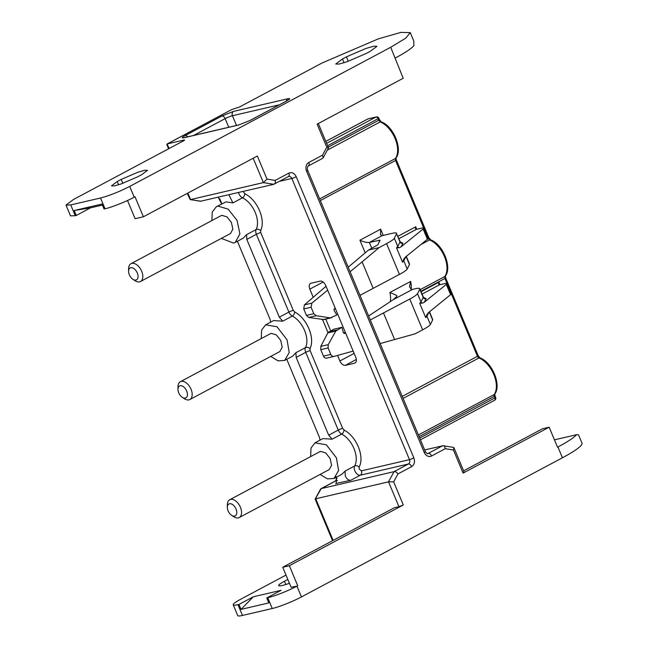 <?xml version="1.0" encoding="UTF-8"?>
<svg xmlns="http://www.w3.org/2000/svg" width="648" height="648" viewBox="0 0 648 648"><rect width="100%" height="100%" fill="white"/><g stroke="black" fill="none" stroke-linecap="round" stroke-linejoin="round"><path stroke-width="0.97" d="M287.842 579.466L284.44 581.28A17.383 2.187 -22.7 0 0 278.664 585.606A17.383 2.187 -22.7 0 0 282.342 585.476A17.383 2.187 -22.7 0 0 289.437 583.289M336.604 483.319L350.73 480.298C348.567 480.427 346.753 478.977 345.279 475.94L345.084 471.088L354.65 465.985A3.362 2.535 -150.4 0 1 359.138 467.159C361.851 461.822 361.584 455.026 358.336 446.788C354.869 438.907 350.09 433.293 343.999 429.948L342.63 428.344L310.109 350.592L310.011 348.697C312.466 343.359 312.117 336.717 308.966 328.763C305.5 320.882 300.721 315.268 294.629 311.923L293.261 310.319L260.739 232.575L260.642 230.672C263.096 225.342 262.748 218.692 259.597 210.738C255.984 202.581 251.027 196.879 244.725 193.639L243.121 191.444M296.225 176.718A3.362 0.421 157.3 0 1 291.851 178.459C290.928 176.661 289.697 176.062 288.174 176.653A3.362 1.993 -118.1 0 0 288.465 176.54A3.362 1.993 -118.1 0 0 288.87 173.113C291.916 171.923 294.37 173.121 296.225 176.718L413.853 457.917A3.362 0.421 157.3 0 1 409.479 459.659L361.398 470.845L359.219 469.103L359.138 467.159M211.88 220.563L212.269 211.985L216.278 206.785L218.044 206.129L228.185 209.15L237.047 220.385L239.914 233.855L235.273 242.409L233.499 243.073L221.381 238.375M243.235 238.156L246.556 234.665L246.799 239.412L279.32 317.156L282.739 321.165L273.618 320.566L265.648 324.81L277.004 326.77L287.056 339.844L289.219 352.512L284.642 360.434L278.089 360.863L270.751 356.4M238.521 192.521A5.605 3.321 -118.1 0 0 242.474 197.818L232.907 202.913L226.014 201.876L216.278 206.785M284.642 360.434L292.613 356.181L295.925 352.682L296.168 357.429L328.69 435.181L332.108 439.19L322.988 438.583L315.017 442.827L326.373 444.795L336.425 457.869L338.588 470.529L334.012 478.451L327.459 478.88L320.12 474.425M334.012 478.451L341.982 474.206L345.084 471.088M319.683 451.778L320.647 451.405L325.717 452.92L330.148 458.533L331.582 465.272L329.241 469.565M270.313 333.761L271.277 333.38L276.348 334.894L280.778 340.508L282.212 347.247L279.871 351.54M220.944 215.735L221.908 215.363L226.978 216.869L231.409 222.491L232.843 229.23L230.494 233.515M562.44 457.78L557.928 447.007C567.794 441.717 574.015 437.619 576.59 434.687L578.502 434.784L582.001 443.151A58.871 7.42 157.3 0 1 562.44 457.78L301.433 596.93A22.429 2.827 157.3 0 1 272.257 608.513L242.474 615.446A22.429 2.827 157.3 0 1 237.719 615.6L233.215 604.827A22.429 2.827 157.3 0 1 240.667 599.254L286.003 575.084M333.137 540.383L315.738 498.782L388.541 481.837L398.941 506.695L394.308 507.773L282.731 567.259L291.106 587.274L296.922 586.157A22.429 2.827 157.3 0 1 267.746 597.731L266.757 597.966L268.823 602.915L241.024 609.387L238.958 604.438L237.962 604.665A22.429 2.827 157.3 0 1 233.215 604.827M322.437 158.379L323.247 157.804L322.493 155.18L326.786 147.242L317.123 124.157L403.202 78.27L390.72 47.272L129.713 186.422L134.217 197.195L135.019 196.773L143.386 216.78L257.353 156.022L267.008 179.107L263.38 182.623L190.577 199.568L187.855 193.08M398.941 506.695L403.315 504.962L289.348 565.72L297.724 585.727M557.928 447.007L557.531 447.217L549.164 427.202L463.085 473.097C464.422 472.343 464.551 472.076 463.49 472.279M238.958 604.438L253.303 596.792L281.102 590.32L266.757 597.966M576.59 434.687L554.445 439.838M413.853 457.917C415.141 461.805 414.404 464.705 411.65 466.625A3.362 1.993 -118.1 0 0 408.378 464.009L394.033 471.655C395.523 471.452 396.827 472.206 397.945 473.931L393.66 481.877L388.541 481.837L394.033 471.655L321.222 488.608L315.155 499.122L332.546 540.699M241.024 609.387L253.303 596.792M143.386 216.78L135.116 218.708L127.502 200.507M137.741 176.774L121.046 183.975L114.283 185.927L111.448 185.863L117.223 181.545L121.208 179.423L137.903 172.222L144.674 170.262L147.501 170.327L141.726 174.644L137.741 176.774M366.29 53.436L346.899 61.795L339.042 64.071L335.753 63.998L342.46 58.984L346.445 56.854L365.837 48.495L373.694 46.219L376.982 46.291L370.275 51.314L366.29 53.436M390.72 47.272L405.794 38.119L410.281 32.635L400.837 32.4L378.246 38.888L322.024 63.018L239.533 106.993L231.846 109.504L167.297 143.921L183.838 140.065L184.032 140.535M134.217 197.195C126.749 201.334 111.051 207.562 105.041 208.778L104.053 209.004L101.979 204.055L74.18 210.527L76.253 215.476L75.257 215.711L70.754 204.93L65.999 205.092L73.451 199.511L183.433 140.883C184.769 140.138 184.899 139.863 183.838 140.065L184.55 140.041M70.754 204.93L100.537 197.996C109.52 195.623 119.248 191.768 129.713 186.422M326.786 147.242C328.512 147.485 328.892 147.809 327.929 148.206M318.322 123.517L328.496 147.825L323.368 157.44M445.281 448.7C444.868 446.415 443.993 445.435 442.649 445.743L428.296 453.389A3.362 1.993 61.9 0 1 431.576 456.006L445.281 448.7L453.43 450.004L453.94 447.744L453.503 447.395L443.621 445.808M443.224 445.678L424.651 449.931M549.164 427.202L542.546 428.749L463.612 470.829M289.348 565.72L282.731 567.259M267.008 179.107L275.165 180.419C275.611 182.428 275.165 183.724 273.829 184.299L263.38 182.623L253.182 158.25M288.538 176.499L273.829 184.299L200.629 201.22M320.671 489.029L335.575 480.954A3.362 1.993 -118.1 0 0 335.275 481.067C336.344 480.273 336.579 478.791 335.964 476.628M166.884 144.666L167.03 144.018L231.846 109.504M167.03 144.018L169.201 148.473M187.264 193.388L190.164 199.6L201.018 201.245M410.281 32.635L413.78 41.002L413.886 45.725C410.905 48.924 404.684 53.031 395.223 58.045M75.257 215.711L70.511 215.865L66.015 205.133M313.227 297.278L309.825 289.146C308.715 285.987 309.104 284.026 310.991 283.241L320.258 281.086C322.388 280.916 324.203 282.374 325.709 285.452L355.76 357.291C356.87 360.442 356.481 362.41 354.602 363.188L345.335 365.351C343.205 365.521 341.383 364.063 339.876 360.985L337.551 355.428M322.647 319.796L327.993 332.586M310.497 283.427L310.991 283.241M355.088 363.002L355.517 362.702M335.696 483.797L336.191 483.619L336.498 477.13M76.253 215.476L90.599 207.83L102.408 205.076M74.18 210.527L90.599 207.83M325.774 319.124L330.674 330.836M343.432 332.853L345.352 332.408M335.478 308.804L334.004 309.145M232.907 202.913L228.866 194.764M261.249 338.588L261.638 330.01L265.648 324.81M310.619 456.613L311.008 448.035L315.017 442.835M286.772 359.292L319.424 437.335L320.063 440.138M237.403 241.275L270.054 319.31L270.694 322.121M218.246 197.235L221.584 203.958M177.965 389.27L177.989 386.678A10.093 5.986 61.9 0 1 180.338 381.729A10.093 5.986 61.9 0 1 191.047 389.246A10.093 5.986 61.9 0 1 189.832 399.541A10.093 5.986 61.9 0 1 184.413 398.731L182.25 397.305A6.731 3.985 61.9 0 1 178.727 392.834A6.731 3.985 61.9 0 1 177.965 389.27A6.731 3.985 61.9 0 1 181.375 385.746A6.731 3.985 61.9 0 1 186.665 390.979A6.731 3.985 61.9 0 1 186.746 397.046A6.731 3.985 61.9 0 1 182.25 397.305M128.596 271.245L128.62 268.653A10.093 5.986 61.9 0 1 130.969 263.704A10.093 5.986 61.9 0 1 141.677 271.22A10.093 5.986 61.9 0 1 140.462 281.516A10.093 5.986 61.9 0 1 135.043 280.714L132.881 279.288A6.731 3.985 61.9 0 1 129.357 274.809A6.731 3.985 61.9 0 1 128.596 271.245A6.731 3.985 61.9 0 1 132.006 267.721A6.731 3.985 61.9 0 1 137.295 272.962A6.731 3.985 61.9 0 1 137.376 279.029A6.731 3.985 61.9 0 1 132.881 279.288M227.335 507.287L227.359 504.695A10.093 5.986 61.9 0 1 229.708 499.746A10.093 5.986 61.9 0 1 240.416 507.271A10.093 5.986 61.9 0 1 239.201 517.558A10.093 5.986 61.9 0 1 233.782 516.756L231.62 515.33A6.731 3.985 61.9 0 1 228.096 510.851A6.731 3.985 61.9 0 1 227.335 507.287A6.731 3.985 61.9 0 1 230.745 503.763A6.731 3.985 61.9 0 1 236.034 509.004A6.731 3.985 61.9 0 1 236.115 515.071A6.731 3.985 61.9 0 1 231.62 515.33M422.075 294.087L439.482 284.804L438.834 284.415M423.46 297.861L424.254 297.853L423.257 296.906A23.547 2.965 157.3 0 1 423.193 297.392L420.949 301.887A23.547 2.965 157.3 0 1 419.693 303.224L422.383 303.175L424.327 302.219L446.31 284.415A11.21 1.409 157.3 0 0 446.942 283.549A11.21 1.409 157.3 0 0 444.56 283.622L439.482 284.804C438.728 284.812 438.534 283.946 438.89 282.212L439.935 284.699M396.819 295.512L396.811 296.428L396.819 295.512L389.918 292.475L410.638 281.426L409.504 286.772L411.18 289.308A5.605 3.321 61.9 0 0 412.574 289.381L414.833 288.854A23.547 2.965 157.3 0 1 419.823 288.692A23.547 2.965 157.3 0 1 419.758 289.186L417.515 293.674C416.883 294.816 414.299 296.598 409.755 299.036L370.283 319.966M396.811 296.428L393.206 299.708L412.574 289.381M400.723 242.279L402.935 243.211L401.144 246.799L423.128 228.995A11.21 1.409 -22.7 0 0 423.76 228.128A11.21 1.409 -22.7 0 0 421.378 228.201L416.3 229.392L415.651 228.995M398.893 238.666L416.3 229.392C415.546 229.392 415.352 228.525 415.708 226.792L416.753 229.287M365.205 252.85L359.924 240.222L380.643 229.173L380.498 234.681L382.109 235.661L369.36 242.457L380.084 240.197M359.924 240.222C363.828 241.988 366.979 242.733 369.36 242.457L371.806 248.306M424.327 302.219L426.117 298.631L423.905 297.699M427.056 314.353L425.704 317.585A23.547 2.965 -22.7 0 0 426.959 316.256A2.244 2.203 -153.5 0 1 427.016 314.434A2.244 2.203 -153.5 0 0 427.016 314.434L428.62 312.482L450.603 294.678A11.21 1.409 -22.7 0 0 451.235 293.811L446.942 283.549M406.296 256.365L409.52 264.06A23.547 2.965 157.3 0 1 409.455 264.554L407.211 269.041C406.579 270.184 403.988 271.974 399.452 274.404L359.98 295.334M335.267 308.302L334.368 308.78L334.06 310.408L336.83 314.993L330.35 317.893L316.135 315.73L313.794 313.713L311.089 307.249L311.85 303.151L327.677 290.15M345.57 332.934L344.485 333.477M368.615 315.981L393.206 299.708M348.211 267.195L368.526 250.055L379.121 247.593L386.573 243.616C391.1 241.186 393.692 239.396 394.332 238.253L396.576 233.766L400.01 241.971A23.547 2.965 157.3 0 0 400.075 241.485L396.576 233.766C397.038 232.697 395.393 232.591 391.651 233.442L382.109 235.661M423.76 228.128L428.053 238.391A11.21 1.409 157.3 0 1 427.421 239.258L405.437 257.062L403.874 258.941L402.521 262.173L396.511 247.803A23.547 2.965 -22.7 0 0 397.767 246.467A2.244 2.203 -153.5 0 0 399.2 247.755L396.511 247.803M323.644 319.545L308.715 317.463L306.439 315.422L303.734 308.958L304.382 304.884L326.049 286.254M323.133 319.739L331.752 317.658M373.208 288.401L362.111 261.873L350.106 271.731M379.121 247.593L362.111 261.873M353.168 351.086L334.125 356.384C332.699 356.635 331.598 355.987 330.82 354.416L328.115 347.952L328.228 344.639L335.842 331.031L341.982 327.305L333.59 329.265L327.807 332.902L320.809 346.364L320.76 349.661L323.465 356.133C324.235 357.696 325.304 358.36 326.657 358.125L333.939 356.424M334.125 356.384L326.657 358.125M344.299 333.493L343.359 332.627L341.982 327.305M383.511 313.033L394.608 339.552L380.157 343.57M429.478 311.785L432.702 319.48A23.547 2.965 157.3 0 1 432.637 319.974L430.394 324.462C429.754 325.604 427.17 327.394 422.634 329.824L415.182 333.801L394.608 339.552M405.818 256.754L403.777 260.836A2.244 2.203 -153.5 0 1 403.834 259.014L403.834 259.014A2.244 2.203 -153.5 0 0 403.834 259.014L403.874 258.941M401.144 246.799L399.2 247.755M368.526 250.055L377.833 244.806L380.076 240.311M350.73 480.298L360.296 475.203L408.378 464.009C409.747 463.053 410.119 461.603 409.479 459.659L291.851 178.459L279.466 181.335M244.725 193.639A3.362 2.114 115.3 0 1 242.474 197.818A20.185 11.964 61.9 0 1 255.223 212.479A20.185 11.964 61.9 0 1 256.114 229.562A5.605 3.321 -118.1 0 0 256.365 234.309L288.887 312.061A5.605 3.321 -118.1 0 0 292.297 316.07A20.185 11.964 61.9 0 1 304.592 330.496A20.185 11.964 61.9 0 1 305.483 347.587A5.605 3.321 -118.1 0 0 305.735 352.334L338.256 430.078A5.605 3.321 -118.1 0 0 341.674 434.087A20.185 11.964 61.9 0 1 353.962 448.521A20.185 11.964 61.9 0 1 354.65 465.985A5.605 3.321 -118.1 0 0 354.845 470.845A5.605 3.321 -118.1 0 0 360.296 475.203C361.673 474.247 362.038 472.797 361.398 470.845M246.556 234.665L256.114 229.562A3.362 2.503 -152.9 0 1 260.642 230.672M295.925 352.682L305.483 347.587A3.362 2.503 -152.9 0 1 310.011 348.697M285.792 584.52L284.44 581.28M242.474 615.446L237.962 604.665M272.257 608.513L267.746 597.731M301.433 596.93L296.922 586.157M288.87 173.113L275.165 180.419M397.945 473.931L411.65 466.625M393.66 481.877L403.315 504.962M463.085 473.097L453.43 450.004M431.576 456.006A6.731 5.354 -103.1 0 1 424.213 452.401L306.585 171.194A6.731 5.354 -103.1 0 1 308.796 162.486A3.362 1.993 61.9 0 1 308.391 165.92C308.116 165.248 306.634 168.901 307.703 170.359A3.362 0.421 -22.7 0 1 306.585 171.194M322.493 155.18L308.796 162.486M185.215 135.562L221.875 116.016L233.539 111.383L287.817 98.747C290.652 98.204 290.296 98.925 286.732 100.918L250.071 120.463L238.399 125.096L184.129 137.724C181.294 138.275 181.651 137.554 185.215 135.562A3.362 1.993 61.9 0 1 187.677 136.825M424.213 452.401A3.362 0.421 -22.7 0 0 425.331 451.559L307.703 170.359M425.331 451.559C426.797 453.495 427.607 454.167 427.777 453.584A3.362 2.673 76.9 0 0 428.296 453.389L427.397 453.6M337.001 478.24L335.575 480.954L337.486 480.508M121.208 179.423L122.845 183.335M118.576 184.785L117.223 181.545M346.445 56.854L348.308 61.301M344.039 62.743L342.46 58.984M221.875 116.016A3.362 1.993 61.9 0 1 225.148 118.633A5.605 0.705 -22.7 0 1 232.438 115.733A3.362 2.673 -103.1 0 1 233.539 111.383M193.606 135.448L225.148 118.633L228.76 127.267M184.129 137.724A3.362 2.673 -103.1 0 1 184.656 137.53L184.234 137.676M238.399 125.096A3.362 2.673 -103.1 0 1 238.926 124.894L184.656 137.53M250.071 120.463A3.362 1.993 -118.1 0 0 249.78 120.569L238.926 124.894M286.732 100.918A3.362 1.993 -118.1 0 0 286.44 101.031L249.78 120.569M287.817 98.747A3.362 2.673 76.9 0 0 286.416 101.039M236.504 125.461L232.438 115.733L279.312 104.822M105.041 208.778L100.537 197.996M354.132 353.387L339.876 360.985M309.825 289.146L323.19 282.018M246.799 239.412L256.365 234.309A3.362 0.421 157.3 0 1 260.739 232.575M279.32 317.156L288.887 312.061A3.362 0.421 157.3 0 1 293.261 310.319M282.739 321.165L292.297 316.07A3.362 2.066 117.1 0 0 294.629 311.923M296.168 357.429L305.735 352.334A3.362 0.421 157.3 0 1 310.109 350.592M328.69 435.181L338.256 430.078A3.362 0.421 157.3 0 1 342.63 428.344M332.108 439.19L341.674 434.087A3.362 2.066 117.1 0 0 343.999 429.948M356.351 359.47L345.335 365.351M494.432 400.318A2.244 1.328 -118.1 0 0 494.627 400.245A2.244 1.328 -118.1 0 0 494.894 397.953L494.294 396.511A2.244 1.328 61.9 0 1 494.246 394.519A2.244 1.717 -146.8 0 0 494.756 394.057C501.641 385.333 492.318 362.256 479.982 357.85A2.244 1.458 112.8 0 0 478.953 357.955A22.429 13.292 61.9 0 1 493.825 374.552A22.429 13.292 61.9 0 1 494.246 394.519L418.389 434.962M419.685 438.056L494.894 397.953L495.639 397.394L495.04 395.96L419.078 436.614M479.982 357.85L478.208 355.736L477.463 356.295A2.244 1.328 61.9 0 0 478.953 357.955L403.096 398.399M478.208 355.736L445.67 277.935L444.925 278.494L477.463 356.295L402.254 396.39M420.22 289.64L444.876 276.494A22.429 13.292 61.9 0 0 444.455 256.535A22.429 13.292 61.9 0 0 429.584 239.93A2.244 1.458 112.8 0 1 430.612 239.833C442.949 244.231 452.272 267.308 445.387 276.032A2.244 1.717 -146.8 0 1 444.876 276.494L444.925 278.494L420.908 291.292M430.612 239.833L428.838 237.711L428.093 238.27L429.584 239.93L420.827 244.596M428.838 237.711L396.301 159.91L395.555 160.469L428.02 238.31M319.65 198.92L395.507 158.477A22.429 13.292 61.9 0 0 395.086 138.51A22.429 13.292 61.9 0 0 380.214 121.905A2.244 1.458 112.8 0 1 381.243 121.808C393.579 126.214 402.902 149.291 396.017 158.015A2.244 1.717 -146.8 0 1 395.507 158.477L395.555 160.469L320.339 200.564M381.243 121.808L379.469 119.694L378.724 120.245L378.124 118.811A2.244 1.328 -118.1 0 0 375.945 117.061L367.999 118.908A2.244 1.328 -118.1 0 0 367.805 118.981A2.244 1.328 -118.1 0 0 367.635 119.111M327.329 150.101L380.214 121.905L378.724 120.245L328.22 147.177M379.469 119.694L378.869 118.252L327.621 145.735M326.624 143.354L375.945 117.061A2.244 1.782 -103.1 0 1 376.294 116.932L368.348 118.778A2.244 1.782 76.9 0 0 367.999 118.908L325.806 141.402M421.087 291.705L438.89 282.212M390.307 301.628A22.429 13.292 -118.1 0 0 389.918 292.475M410.638 281.426A22.429 13.292 61.9 0 1 411.205 289.308M380.643 229.173L383.243 235.394M397.904 236.285L415.708 226.792M379.453 241.558L378.902 240.238M419.693 303.224L425.704 317.585M446.31 284.415L450.603 294.678M419.758 289.186L423.193 297.392A2.244 2.203 -153.5 0 0 426.117 298.631M417.515 293.674L420.949 301.887A2.244 2.203 -153.5 0 0 422.383 303.175M430.394 324.462L426.959 316.256L429 312.174M399.452 274.404L386.573 243.616M409.455 264.554L406.102 256.527M402.521 262.173A23.547 2.965 157.3 0 0 403.777 260.836L407.211 269.041M409.755 299.036L422.634 329.824M394.332 238.253L397.767 246.467L400.01 241.971A2.244 2.203 -153.5 0 0 402.935 243.211M423.128 228.995L427.421 239.258M429.284 311.947L432.637 319.974M304.382 304.884L311.85 303.151M303.734 308.958L311.089 307.249M306.439 315.422L313.794 313.713M308.715 317.463L316.135 315.73M322.307 319.764L330.35 317.893M323.465 356.133L330.82 354.416M320.76 349.661L328.115 347.952M320.809 346.364L328.228 344.639M327.807 332.902L335.842 331.031M328.795 331.865L336.903 329.978M235.273 242.409L243.243 238.164M464.203 472.254L453.948 447.744M221.559 203.132L219.672 198.628M315.212 498.976L320.598 488.997M168.61 148.789L166.836 144.561M200.621 201.277L190.228 199.608M286.44 101.031L288.182 100.092M320.995 488.681L335.275 481.067M308.391 165.92L322.745 158.266M270.467 333.68L180.338 381.729M279.912 351.516L189.832 399.541M221.098 215.654L130.969 263.704M230.542 233.491L140.462 281.516M319.837 451.697L229.708 499.746M329.281 469.541L239.201 517.558M495.04 395.96L494.764 394.049M445.67 277.935L445.395 276.024M396.301 159.91L396.025 157.999M420.414 439.806L494.627 400.245A2.244 2.244 0 0 0 495.639 397.394M378.869 118.252A2.244 2.244 0 0 0 376.294 116.932M368.348 118.778A2.244 2.244 0 0 0 367.805 118.981L325.798 141.377M423.257 296.906L419.823 288.692M400.075 241.485L401.072 242.433L400.278 242.441"/></g></svg>
